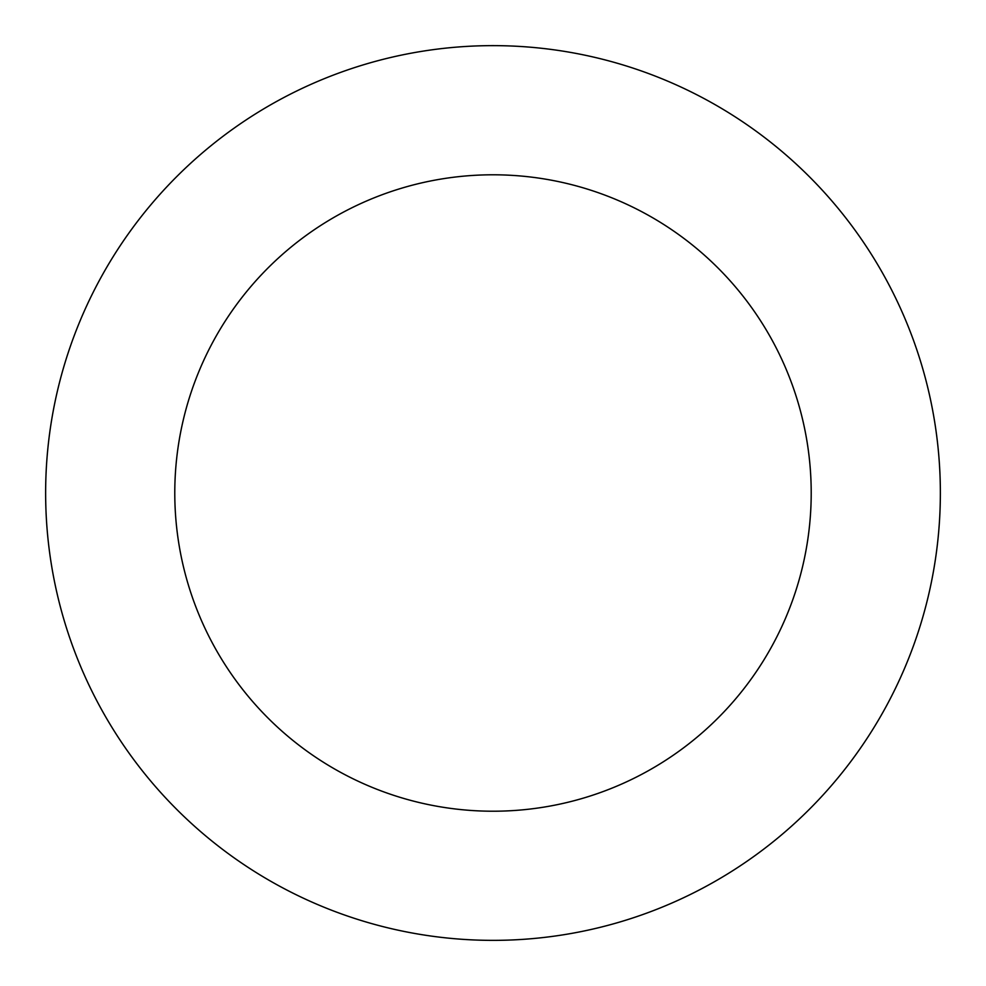 <?xml version="1.0" encoding="UTF-8"?>
<svg xmlns="http://www.w3.org/2000/svg" width="986" height="986" viewBox="0 0 986 986"><rect width="100%" height="100%" fill="white"/><g stroke="black" fill="none" stroke-linecap="round" stroke-linejoin="round"><path stroke-width="1.48" d="M799.991 167.595A447.361 447.361 0 0 0 57.693 389.84A447.361 447.361 0 0 0 621.316 921.565A447.361 447.361 0 0 0 799.991 167.595M711.362 261.536A318.219 318.219 0 0 0 183.359 419.629A318.219 318.219 0 0 0 584.279 797.847A318.219 318.219 0 0 0 711.362 261.536"/></g></svg>

